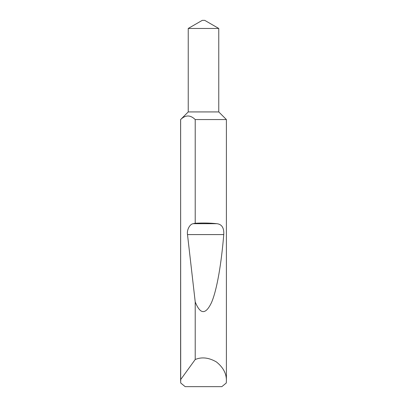 <?xml version="1.0" encoding="UTF-8"?>
<svg xmlns="http://www.w3.org/2000/svg" width="407" height="407" viewBox="0 0 407 407"><rect width="100%" height="100%" fill="white"/><g stroke="black" fill="none" stroke-linecap="round" stroke-linejoin="round"><path stroke-width="0.61" d="M202.279 20.35L204.721 20.35L218.763 28.454L188.238 28.454L202.279 20.35M188.238 28.454L188.238 111.925L218.763 111.925L218.763 28.454M188.238 111.925L180.637 119.556C185.49 114.805 190.349 114.805 195.212 119.556L226.394 119.556L218.763 111.925M195.212 119.556L195.212 223.26C202.884 222.833 210.093 222.975 216.85 223.692C221.856 224.247 224.155 227.879 223.748 234.59C221.439 262.993 217.012 289.865 211.508 302.543C205.688 314.86 200.259 314.636 195.212 301.877L195.212 359.508C201.786 356.756 208.862 357.575 216.432 361.955C223.255 367.429 226.577 373.723 226.394 380.85L226.394 119.556M226.394 380.85L226.292 382.987L221.835 386.65L185.165 386.65L180.708 382.987L180.606 119.556M180.606 380.85L180.637 119.556M195.212 359.508L180.637 379.629M195.212 223.26L193.228 223.692C189.81 224.008 186.655 230.001 187.495 234.59L195.212 301.877M193.228 223.692L216.85 223.692M187.495 234.59L223.748 234.59"/></g></svg>
